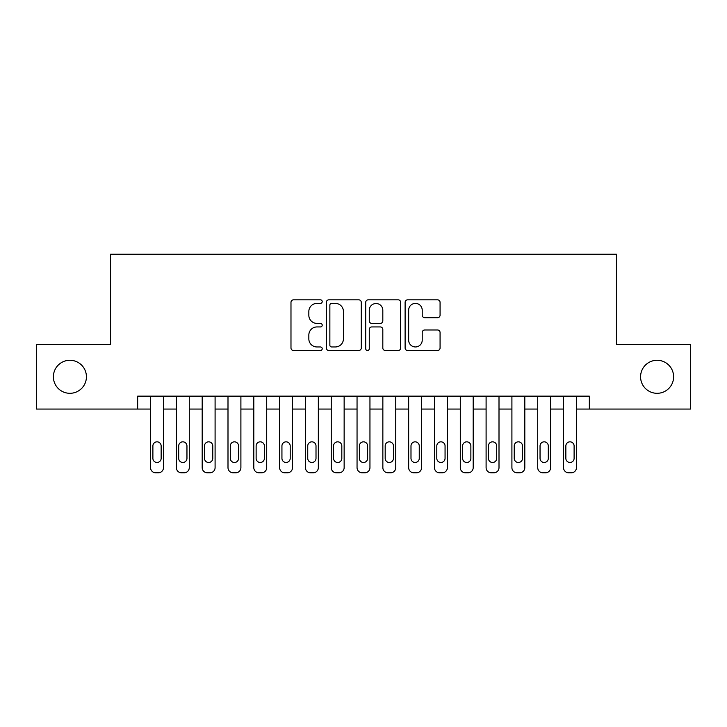 <?xml version="1.0" encoding="UTF-8"?>
<svg xmlns="http://www.w3.org/2000/svg" width="727" height="727" viewBox="0 0 727 727"><rect width="100%" height="100%" fill="white"/><g stroke="black" fill="none" stroke-linecap="round" stroke-linejoin="round"><path stroke-width="1.09" d="M322.206 301.614A1.772 1.772 0 0 0 320.434 299.833L293.508 299.833A2.535 2.535 0 0 0 290.982 302.368L290.982 347.969A2.535 2.535 0 0 0 293.508 350.505L320.434 350.505A1.772 1.772 0 0 0 322.206 348.733A1.772 1.772 0 0 0 320.434 346.961L316.945 346.961A8.106 8.106 0 0 1 308.839 338.855L308.839 335.056A8.106 8.106 0 0 1 316.945 326.941L320.434 326.941A1.772 1.772 0 0 0 322.206 325.169A1.772 1.772 0 0 0 320.434 323.397L316.945 323.397A8.106 8.106 0 0 1 308.839 315.291L308.839 311.492A8.106 8.106 0 0 1 316.945 303.386L320.434 303.386A1.772 1.772 0 0 0 322.206 301.614M640.578 376.795A16.521 16.521 0 0 0 657.099 393.307A16.521 16.521 0 0 0 673.611 376.795A16.521 16.521 0 0 0 657.099 360.274A16.521 16.521 0 0 0 640.578 376.795M53.389 376.795A16.521 16.521 0 0 0 69.901 393.307A16.521 16.521 0 0 0 86.422 376.795A16.521 16.521 0 0 0 69.901 360.274A16.521 16.521 0 0 0 53.389 376.795M437.545 317.699A2.535 2.535 0 0 0 440.071 315.164L440.071 302.368A2.535 2.535 0 0 0 437.545 299.833L407.647 299.833A2.535 2.535 0 0 0 405.112 302.368L405.112 347.969A2.535 2.535 0 0 0 407.647 350.505L437.545 350.505A2.535 2.535 0 0 0 440.071 347.969L440.071 332.521A2.535 2.535 0 0 0 437.545 329.985L424.75 329.985A2.535 2.535 0 0 0 422.214 332.521L422.214 340.181A6.779 6.779 0 0 1 415.435 346.961A6.779 6.779 0 0 1 408.656 340.181L408.656 310.156A6.779 6.779 0 0 1 415.435 303.386A6.779 6.779 0 0 1 422.214 310.156L422.214 315.164A2.535 2.535 0 0 0 424.75 317.699L437.545 317.699M137.657 409.056L36.35 409.056L36.35 344.525L110.559 344.525L110.559 254.196L616.441 254.196L616.441 344.525L690.65 344.525L690.65 409.056L589.343 409.056L589.343 396.151L137.657 396.151L137.657 409.056L150.562 409.056L150.562 467.643A5.162 5.162 0 0 0 155.723 472.804L158.304 472.804A5.162 5.162 0 0 0 163.466 467.643L163.466 409.056L176.37 409.056L176.37 467.643A5.162 5.162 0 0 0 181.532 472.804L184.113 472.804A5.162 5.162 0 0 0 189.274 467.643L189.274 409.056L202.188 409.056L202.188 467.643A5.162 5.162 0 0 0 207.349 472.804L209.93 472.804A5.162 5.162 0 0 0 215.092 467.643L215.092 409.056L227.996 409.056L227.996 467.643A5.162 5.162 0 0 0 233.158 472.804L235.739 472.804A5.162 5.162 0 0 0 240.901 467.643L240.901 409.056L253.805 409.056L253.805 467.643A5.162 5.162 0 0 0 258.966 472.804L261.547 472.804A5.162 5.162 0 0 0 266.709 467.643L266.709 409.056L279.613 409.056L279.613 467.643A5.162 5.162 0 0 0 284.775 472.804L287.356 472.804A5.162 5.162 0 0 0 292.518 467.643L292.518 409.056L305.422 409.056L305.422 467.643A5.162 5.162 0 0 0 310.593 472.804L313.173 472.804A5.162 5.162 0 0 0 318.335 467.643L318.335 409.056L331.239 409.056L331.239 467.643A5.162 5.162 0 0 0 336.401 472.804L338.982 472.804A5.162 5.162 0 0 0 344.144 467.643L344.144 409.056L357.048 409.056L357.048 467.643A5.162 5.162 0 0 0 362.21 472.804L364.79 472.804A5.162 5.162 0 0 0 369.952 467.643L369.952 409.056L382.856 409.056L382.856 467.643A5.162 5.162 0 0 0 388.018 472.804L390.599 472.804A5.162 5.162 0 0 0 395.761 467.643L395.761 396.151M361.283 302.368A2.535 2.535 0 0 0 358.747 299.833L328.858 299.833A2.535 2.535 0 0 0 326.323 302.368L326.323 347.969A2.535 2.535 0 0 0 328.858 350.505L358.747 350.505A2.535 2.535 0 0 0 361.283 347.969L361.283 302.368M368.253 299.833L398.142 299.833A2.535 2.535 0 0 1 400.677 302.368L400.677 347.969A2.535 2.535 0 0 1 398.142 350.505L385.355 350.505A2.535 2.535 0 0 1 382.82 347.969L382.82 329.476A2.535 2.535 0 0 0 380.285 326.941L371.797 326.941A2.535 2.535 0 0 0 369.261 329.476L369.261 348.733A1.772 1.772 0 0 1 367.489 350.505A1.772 1.772 0 0 1 365.717 348.733L365.717 302.368A2.535 2.535 0 0 1 368.253 299.833M395.761 467.643L395.761 409.056L408.665 409.056L408.665 467.643A5.162 5.162 0 0 0 413.827 472.804L416.407 472.804A5.162 5.162 0 0 0 421.578 467.643L421.578 396.151M421.578 467.643L421.578 409.056L434.482 409.056L434.482 467.643A5.162 5.162 0 0 0 439.644 472.804L442.225 472.804A5.162 5.162 0 0 0 447.387 467.643L447.387 396.151M447.387 467.643L447.387 409.056L460.291 409.056L460.291 467.643A5.162 5.162 0 0 0 465.453 472.804L468.034 472.804A5.162 5.162 0 0 0 473.195 467.643L473.195 396.151M473.195 467.643L473.195 409.056L486.099 409.056L486.099 467.643A5.162 5.162 0 0 0 491.261 472.804L493.842 472.804A5.162 5.162 0 0 0 499.004 467.643L499.004 396.151M499.004 467.643L499.004 409.056L511.908 409.056L511.908 467.643A5.162 5.162 0 0 0 517.07 472.804L519.651 472.804A5.162 5.162 0 0 0 524.812 467.643L524.812 396.151M524.812 467.643L524.812 409.056L537.726 409.056L537.726 467.643A5.162 5.162 0 0 0 542.887 472.804L545.468 472.804A5.162 5.162 0 0 0 550.63 467.643L550.63 396.151M550.63 467.643L550.63 409.056L563.534 409.056L563.534 467.643A5.162 5.162 0 0 0 568.696 472.804L571.277 472.804A5.162 5.162 0 0 0 576.438 467.643L576.438 396.151M576.438 467.643L576.438 409.056L589.343 409.056M331.639 303.386A1.772 1.772 0 0 0 329.867 305.158L329.867 345.189A1.772 1.772 0 0 0 331.639 346.961L335.311 346.961A8.106 8.106 0 0 0 343.426 338.855L343.426 311.492A8.106 8.106 0 0 0 335.311 303.386L331.639 303.386M382.82 310.284A6.779 6.779 0 0 0 376.041 303.513A6.779 6.779 0 0 0 369.261 310.284L369.261 320.861A2.535 2.535 0 0 0 371.797 323.397L380.285 323.397A2.535 2.535 0 0 0 382.82 320.861L382.82 310.284M163.466 396.151L163.466 467.643M150.562 396.151L150.562 467.643M161.149 458.355A4.126 4.126 0 0 1 157.014 462.481A4.126 4.126 0 0 1 152.888 458.355L152.888 445.969A4.126 4.126 0 0 1 157.014 441.834A4.126 4.126 0 0 1 161.149 445.969L161.149 458.355M155.723 472.804L158.304 472.804M189.274 396.151L189.274 467.643M176.37 396.151L176.37 467.643M186.957 458.355A4.126 4.126 0 0 1 182.822 462.481A4.126 4.126 0 0 1 178.697 458.355L178.697 445.969A4.126 4.126 0 0 1 182.822 441.834A4.126 4.126 0 0 1 186.957 445.969L186.957 458.355M181.532 472.804L184.113 472.804M215.092 396.151L215.092 467.643M202.188 396.151L202.188 467.643M212.766 458.355A4.126 4.126 0 0 1 208.64 462.481A4.126 4.126 0 0 1 204.505 458.355L204.505 445.969A4.126 4.126 0 0 1 208.64 441.834A4.126 4.126 0 0 1 212.766 445.969L212.766 458.355M207.349 472.804L209.93 472.804M240.901 396.151L240.901 467.643M227.996 396.151L227.996 467.643M238.574 458.355A4.126 4.126 0 0 1 234.448 462.481A4.126 4.126 0 0 1 230.314 458.355L230.314 445.969A4.126 4.126 0 0 1 234.448 441.834A4.126 4.126 0 0 1 238.574 445.969L238.574 458.355M233.158 472.804L235.739 472.804M266.709 396.151L266.709 467.643M253.805 396.151L253.805 467.643M264.383 458.355A4.126 4.126 0 0 1 260.257 462.481A4.126 4.126 0 0 1 256.131 458.355L256.131 445.969A4.126 4.126 0 0 1 260.257 441.834A4.126 4.126 0 0 1 264.383 445.969L264.383 458.355M258.966 472.804L261.547 472.804M292.518 396.151L292.518 467.643M279.613 396.151L279.613 467.643M290.2 458.355A4.126 4.126 0 0 1 286.065 462.481A4.126 4.126 0 0 1 281.94 458.355L281.94 445.969A4.126 4.126 0 0 1 286.065 441.834A4.126 4.126 0 0 1 290.2 445.969L290.2 458.355M284.775 472.804L287.356 472.804M318.335 396.151L318.335 467.643M305.422 396.151L305.422 467.643M316.009 458.355A4.126 4.126 0 0 1 311.883 462.481A4.126 4.126 0 0 1 307.748 458.355L307.748 445.969A4.126 4.126 0 0 1 311.883 441.834A4.126 4.126 0 0 1 316.009 445.969L316.009 458.355M310.593 472.804L313.173 472.804M344.144 396.151L344.144 467.643M331.239 396.151L331.239 467.643M341.817 458.355A4.126 4.126 0 0 1 337.692 462.481A4.126 4.126 0 0 1 333.557 458.355L333.557 445.969A4.126 4.126 0 0 1 337.692 441.834A4.126 4.126 0 0 1 341.817 445.969L341.817 458.355M336.401 472.804L338.982 472.804M369.952 396.151L369.952 467.643M357.048 396.151L357.048 467.643M367.626 458.355A4.126 4.126 0 0 1 363.5 462.481A4.126 4.126 0 0 1 359.374 458.355L359.374 445.969A4.126 4.126 0 0 1 363.5 441.834A4.126 4.126 0 0 1 367.626 445.969L367.626 458.355M362.21 472.804L364.79 472.804M382.856 396.151L382.856 467.643M393.443 458.355A4.126 4.126 0 0 1 389.308 462.481A4.126 4.126 0 0 1 385.183 458.355L385.183 445.969A4.126 4.126 0 0 1 389.308 441.834A4.126 4.126 0 0 1 393.443 445.969L393.443 458.355M408.665 396.151L408.665 467.643M419.252 458.355A4.126 4.126 0 0 1 415.117 462.481A4.126 4.126 0 0 1 410.991 458.355L410.991 445.969A4.126 4.126 0 0 1 415.117 441.834A4.126 4.126 0 0 1 419.252 445.969L419.252 458.355M434.482 396.151L434.482 467.643M445.06 458.355A4.126 4.126 0 0 1 440.935 462.481A4.126 4.126 0 0 1 436.8 458.355L436.8 445.969A4.126 4.126 0 0 1 440.935 441.834A4.126 4.126 0 0 1 445.06 445.969L445.06 458.355M460.291 396.151L460.291 467.643M470.869 458.355A4.126 4.126 0 0 1 466.743 462.481A4.126 4.126 0 0 1 462.617 458.355L462.617 445.969A4.126 4.126 0 0 1 466.743 441.834A4.126 4.126 0 0 1 470.869 445.969L470.869 458.355M486.099 396.151L486.099 467.643M496.686 458.355A4.126 4.126 0 0 1 492.552 462.481A4.126 4.126 0 0 1 488.426 458.355L488.426 445.969A4.126 4.126 0 0 1 492.552 441.834A4.126 4.126 0 0 1 496.686 445.969L496.686 458.355M511.908 396.151L511.908 467.643M522.495 458.355A4.126 4.126 0 0 1 518.36 462.481A4.126 4.126 0 0 1 514.234 458.355L514.234 445.969A4.126 4.126 0 0 1 518.36 441.834A4.126 4.126 0 0 1 522.495 445.969L522.495 458.355M537.726 396.151L537.726 467.643M548.303 458.355A4.126 4.126 0 0 1 544.178 462.481A4.126 4.126 0 0 1 540.043 458.355L540.043 445.969A4.126 4.126 0 0 1 544.178 441.834A4.126 4.126 0 0 1 548.303 445.969L548.303 458.355M563.534 396.151L563.534 467.643M574.112 458.355A4.126 4.126 0 0 1 569.986 462.481A4.126 4.126 0 0 1 565.851 458.355L565.851 445.969A4.126 4.126 0 0 1 569.986 441.834A4.126 4.126 0 0 1 574.112 445.969L574.112 458.355M388.018 472.804L390.599 472.804M413.827 472.804L416.407 472.804M439.644 472.804L442.225 472.804M465.453 472.804L468.034 472.804M491.261 472.804L493.842 472.804M517.07 472.804L519.651 472.804M542.887 472.804L545.468 472.804M568.696 472.804L571.277 472.804"/></g></svg>
